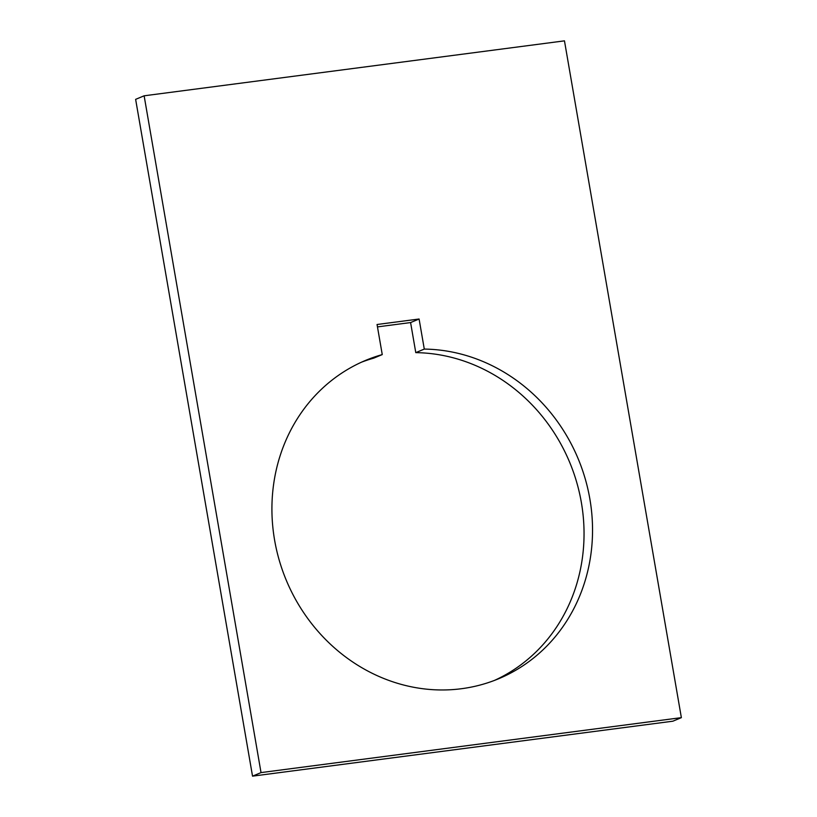 <?xml version="1.0" encoding="UTF-8"?>
<svg xmlns="http://www.w3.org/2000/svg" width="817" height="817" viewBox="0 0 817 817"><rect width="100%" height="100%" fill="white"/><g stroke="black" fill="none" stroke-linecap="round" stroke-linejoin="round"><path stroke-width="1.23" d="M377.464 326.892L410.594 322.562L415.782 352.638A172.52 158.09 -112.7 0 1 581.357 502.465A172.52 158.09 -112.7 0 1 494.448 680.418M424.289 349.084A172.52 158.09 -112.7 0 1 589.854 498.911A172.52 158.09 -112.7 0 1 498.727 678.713A172.52 158.09 -112.7 0 1 274.604 540.129A172.52 158.09 -112.7 0 1 365.74 360.338A172.52 158.09 -112.7 0 1 382.254 354.588L377.056 324.502L419.09 319.008L424.289 349.084L415.782 352.638M361.522 362.176A172.52 158.09 -112.7 0 1 373.757 358.132L382.254 354.588M672.871 721.197L252.535 776.15L135.632 99.357L144.129 95.803L564.465 40.85L681.368 717.643L672.871 721.197M410.594 322.562L419.09 319.008M681.368 717.643L261.031 772.596L252.535 776.15M261.031 772.596L144.129 95.803"/></g></svg>
